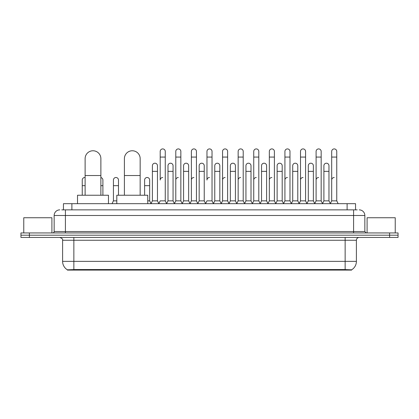 <?xml version="1.0" encoding="UTF-8"?>
<svg xmlns="http://www.w3.org/2000/svg" width="419" height="419" viewBox="0 0 419 419"><rect width="100%" height="100%" fill="white"/><g stroke="black" fill="none" stroke-linecap="round" stroke-linejoin="round"><path stroke-width="0.63" d="M61.755 209.867L65.416 209.867L61.755 209.867L63.447 209.867L63.447 203.676L355.553 203.676L355.553 209.867M351.614 270.087L67.386 270.087L67.386 269.815M62.599 261.367L73.854 261.367L73.854 240.26L62.599 240.26L62.599 261.367A9.852 9.852 0 0 0 67.417 269.831L74.98 269.543L344.02 269.543L351.583 269.831A9.852 9.852 0 0 0 356.401 261.367L356.401 240.26A2.813 2.813 0 0 1 359.214 237.447M398.05 237.447L398.05 235.195L20.95 235.195L20.95 237.447L29.393 237.447L29.393 235.195L20.95 235.195L20.95 232.943L29.393 232.943L29.393 235.195L398.05 235.195L398.05 237.447L29.393 237.447M59.786 209.867A5.63 5.63 0 0 0 54.156 215.492L54.156 231.534A1.409 1.409 0 0 1 52.752 232.943M359.214 209.867A5.63 5.63 0 0 1 364.844 215.492L65.416 215.492L65.416 209.867L357.245 209.867M364.844 215.492L364.844 231.534L366.248 232.943M398.05 232.943L398.05 235.195L398.05 232.943L29.393 232.943M51.904 232.943L51.904 217.744L23.763 217.744L23.763 232.943M395.237 232.943L395.237 217.744L367.096 217.744L367.096 232.943M85.115 195.233L85.115 158.649A7.877 7.877 0 0 1 92.992 150.767A7.877 7.877 0 0 1 100.874 158.649A7.877 7.877 0 0 0 92.992 150.767M100.874 195.233L100.874 158.649M108.469 203.676L108.469 195.233L77.515 195.233L77.515 203.676M124.401 195.233L124.401 158.649A7.877 7.877 0 0 1 132.278 150.767A7.877 7.877 0 0 1 140.161 158.649A7.877 7.877 0 0 0 132.278 150.767M140.161 195.233L140.161 158.649M147.755 203.676L147.755 195.233L116.801 195.233L116.801 203.676M158.791 203.676L160.194 200.858L165.259 200.858L166.668 203.676M165.259 200.858L165.259 151.442A2.535 2.535 0 0 0 162.729 148.913A2.535 2.535 0 0 1 162.886 148.918M162.729 177.504A2.535 2.535 0 0 0 160.194 180.034L160.194 157.073L165.259 157.073M160.194 157.073L160.194 151.442A2.535 2.535 0 0 1 162.729 148.913M174.377 203.676L175.786 200.858L180.851 200.858L182.26 203.676M180.851 200.858L180.851 151.442A2.535 2.535 0 0 0 178.321 148.913A2.535 2.535 0 0 1 178.478 148.918M175.786 200.858L175.786 157.073L180.851 157.073M175.786 157.073L175.786 151.442A2.535 2.535 0 0 1 178.321 148.913M189.969 203.676L191.378 200.858L196.443 200.858L197.852 203.676M196.443 200.858L196.443 151.442A2.535 2.535 0 0 0 193.908 148.913A2.535 2.535 0 0 1 194.07 148.918M191.378 200.858L191.378 157.073L196.443 157.073M191.378 157.073L191.378 151.442A2.535 2.535 0 0 1 193.908 148.913M205.561 203.676L206.965 200.858L212.035 200.858L213.439 203.676M212.035 200.858L212.035 151.442A2.535 2.535 0 0 0 209.5 148.913A2.535 2.535 0 0 1 209.657 148.918M209.5 177.504A2.535 2.535 0 0 0 206.965 180.034L206.965 157.073L212.035 157.073M206.965 157.073L206.965 151.442A2.535 2.535 0 0 1 209.5 148.913M221.148 203.676L222.557 200.858L227.622 200.858L229.031 203.676M236.782 203.592L235.42 200.858L230.35 200.858L228.989 203.592L227.622 200.858L227.622 151.442A2.535 2.535 0 0 0 225.092 148.913A2.535 2.535 0 0 1 225.249 148.918M213.397 203.592L214.764 200.858L219.828 200.858L221.195 203.592L222.557 200.858L222.557 157.073L227.622 157.073M222.557 157.073L222.557 151.442A2.535 2.535 0 0 1 225.092 148.913M236.74 203.676L238.149 200.858L243.214 200.858L244.623 203.676M260.209 203.676L258.806 200.858L253.741 200.858L252.374 203.592L251.007 200.858L245.943 200.858L244.581 203.592L243.214 200.858L243.214 151.442A2.535 2.535 0 0 0 240.679 148.913A2.535 2.535 0 0 1 240.841 148.918M238.149 200.858L238.149 157.073L243.214 157.073M238.149 157.073L238.149 151.442A2.535 2.535 0 0 1 240.679 148.913M275.802 203.676L274.393 200.858L269.328 200.858L267.966 203.592L266.599 200.858L261.535 200.858L260.168 203.592L258.806 200.858L258.806 157.073L253.741 157.073L253.741 200.858L252.332 203.676M253.741 157.073L253.741 151.442A2.535 2.535 0 0 1 256.433 148.918A2.535 2.535 0 0 1 258.806 151.442L258.806 157.073M291.394 203.676L289.985 200.858L284.92 200.858L283.553 203.592L282.191 200.858L277.127 200.858L275.76 203.592L274.393 200.858L274.393 157.073L269.328 157.073L269.328 200.858L267.924 203.676M269.328 157.073L269.328 151.442A2.535 2.535 0 0 1 272.02 148.918A2.535 2.535 0 0 1 274.393 151.442L274.393 157.073M306.986 203.676L305.577 200.858L300.512 200.858L299.145 203.592L297.783 200.858L292.713 200.858L291.352 203.592L289.985 200.858L289.985 157.073L284.92 157.073L284.92 200.858L283.511 203.676M284.92 157.073L284.92 151.442A2.535 2.535 0 0 1 287.612 148.918A2.535 2.535 0 0 1 289.985 151.442L289.985 157.073M322.572 203.676L321.169 200.858L316.099 200.858L314.737 203.592L313.37 200.858L308.305 200.858L306.938 203.592L305.577 200.858L305.577 157.073L300.512 157.073L300.512 200.858L299.103 203.676M300.512 157.073L300.512 151.442A2.535 2.535 0 0 1 303.204 148.918A2.535 2.535 0 0 1 305.577 151.442L305.577 157.073M330.282 203.676L331.691 200.858L331.691 157.073L336.756 157.073L336.756 200.858L338.164 203.676L336.756 200.858L331.691 200.858L330.329 203.592L328.962 200.858L323.897 200.858L322.53 203.592L321.169 200.858L321.169 157.073L316.099 157.073L316.099 200.858L314.695 203.676M316.099 157.073L316.099 151.442A2.535 2.535 0 0 1 318.791 148.918A2.535 2.535 0 0 1 321.169 151.442L321.169 157.073M331.691 157.073L331.691 151.442A2.535 2.535 0 0 1 334.383 148.918A2.535 2.535 0 0 1 336.756 151.442L336.756 157.073M150.992 203.676L152.401 200.858L157.465 200.858L158.832 203.592M157.465 200.858L157.465 165.741A2.535 2.535 0 0 0 155.093 163.211A2.535 2.535 0 0 1 157.465 165.741M152.401 200.858L152.401 171.366L157.465 171.366M152.401 171.366L152.401 165.741A2.535 2.535 0 0 1 155.093 163.211M166.626 203.592L167.993 200.858L173.057 200.858L174.419 203.592M173.057 200.858L173.057 165.741A2.535 2.535 0 0 0 170.685 163.211A2.535 2.535 0 0 1 173.057 165.741M167.993 200.858L167.993 171.366L173.057 171.366M167.993 171.366L167.993 165.741A2.535 2.535 0 0 1 170.685 163.211M182.218 203.592L183.58 200.858L188.65 200.858L190.011 203.592M188.65 200.858L188.65 165.741A2.535 2.535 0 0 0 186.272 163.211A2.535 2.535 0 0 1 188.65 165.741M183.58 200.858L183.58 171.366L188.65 171.366M183.58 171.366L183.58 165.741A2.535 2.535 0 0 1 186.272 163.211M197.805 203.592L199.172 200.858L204.236 200.858L205.603 203.592M204.236 200.858L204.236 165.741A2.535 2.535 0 0 0 201.864 163.211A2.535 2.535 0 0 1 204.236 165.741M199.172 200.858L199.172 171.366L204.236 171.366M199.172 171.366L199.172 165.741A2.535 2.535 0 0 1 201.864 163.211M219.828 200.858L219.828 165.741A2.535 2.535 0 0 0 217.456 163.211A2.535 2.535 0 0 1 219.828 165.741M214.764 200.858L214.764 171.366L219.828 171.366M214.764 171.366L214.764 165.741A2.535 2.535 0 0 1 217.456 163.211M235.42 200.858L235.42 165.741A2.535 2.535 0 0 0 233.043 163.211A2.535 2.535 0 0 1 235.42 165.741M230.35 200.858L230.35 171.366L235.42 171.366M230.35 171.366L230.35 165.741A2.535 2.535 0 0 1 233.043 163.211M251.007 200.858L251.007 165.741A2.535 2.535 0 0 0 248.635 163.211A2.535 2.535 0 0 1 251.007 165.741M245.943 200.858L245.943 171.366L251.007 171.366M245.943 171.366L245.943 165.741A2.535 2.535 0 0 1 248.635 163.211M266.599 200.858L266.599 165.741A2.535 2.535 0 0 0 264.227 163.211A2.535 2.535 0 0 1 266.599 165.741M261.535 200.858L261.535 171.366L266.599 171.366M261.535 171.366L261.535 165.741A2.535 2.535 0 0 1 264.227 163.211M282.191 200.858L282.191 165.741A2.535 2.535 0 0 0 279.819 163.211A2.535 2.535 0 0 1 282.191 165.741M277.127 200.858L277.127 171.366L282.191 171.366M277.127 171.366L277.127 165.741A2.535 2.535 0 0 1 279.819 163.211M297.783 200.858L297.783 165.741A2.535 2.535 0 0 0 295.405 163.211A2.535 2.535 0 0 1 297.783 165.741M292.713 200.858L292.713 171.366L297.783 171.366M292.713 171.366L292.713 165.741A2.535 2.535 0 0 1 295.405 163.211M313.37 200.858L313.37 165.741A2.535 2.535 0 0 0 310.998 163.211A2.535 2.535 0 0 1 313.37 165.741M308.305 200.858L308.305 171.366L313.37 171.366M308.305 171.366L308.305 165.741A2.535 2.535 0 0 1 310.998 163.211M328.962 200.858L328.962 165.741A2.535 2.535 0 0 0 326.59 163.211A2.535 2.535 0 0 1 328.962 165.741M323.897 200.858L323.897 171.366L328.962 171.366M323.897 171.366L323.897 165.741A2.535 2.535 0 0 1 326.59 163.211M82.244 195.233L82.244 185.664L85.115 185.664M82.244 185.664L82.244 180.034A2.535 2.535 0 0 1 85.115 177.525A2.535 2.535 0 0 0 84.937 177.509M102.901 195.233L102.901 180.034A2.535 2.535 0 0 0 100.874 177.556A2.535 2.535 0 0 1 102.901 180.034M112.014 203.676L113.423 200.858L116.801 200.858M118.488 195.233L118.488 180.034A2.535 2.535 0 0 0 116.115 177.509A2.535 2.535 0 0 1 118.488 180.034M113.423 200.858L113.423 185.664L118.488 185.664M113.423 185.664L113.423 180.034A2.535 2.535 0 0 1 116.115 177.509M147.755 200.858L149.672 200.858L151.034 203.592M149.672 200.858L149.672 180.034A2.535 2.535 0 0 0 147.294 177.509A2.535 2.535 0 0 1 149.672 180.034M144.607 195.233L144.607 185.664L149.672 185.664M144.607 185.664L144.607 180.034A2.535 2.535 0 0 1 147.294 177.509M175.786 180.034A2.535 2.535 0 0 1 178.321 177.504M191.378 180.034A2.535 2.535 0 0 1 193.908 177.504M222.557 180.034A2.535 2.535 0 0 1 225.092 177.504M238.149 180.034A2.535 2.535 0 0 1 240.679 177.504M253.741 180.034A2.535 2.535 0 0 1 256.271 177.504M269.328 180.034A2.535 2.535 0 0 1 271.863 177.504M284.92 200.858L284.92 180.034A2.535 2.535 0 0 1 287.455 177.504M300.512 180.034A2.535 2.535 0 0 1 303.042 177.504M321.169 200.858L321.169 180.034M316.099 180.034A2.535 2.535 0 0 1 318.634 177.504M331.691 180.034A2.535 2.535 0 0 1 334.226 177.504M344.02 270.087L344.02 269.543M74.98 270.087L74.98 269.543M71.89 209.867L71.89 203.676M347.11 209.867L347.11 203.676M345.146 237.447L345.146 240.26L73.854 240.26L73.854 237.447M356.401 240.26L345.146 240.26L345.146 261.367L356.401 261.367M345.146 269.6L345.146 261.367L73.854 261.367L73.854 269.6M389.607 237.447L389.607 232.943M65.416 232.943L65.416 215.492L54.156 215.492M54.156 231.534L364.844 231.534M353.584 209.867L353.584 232.943M85.115 175.535L100.874 175.535M124.401 175.535L140.161 175.535M100.874 185.664L102.901 185.664M62.599 240.26C62.997 239.259 62.054 238.322 59.786 237.447"/></g></svg>

